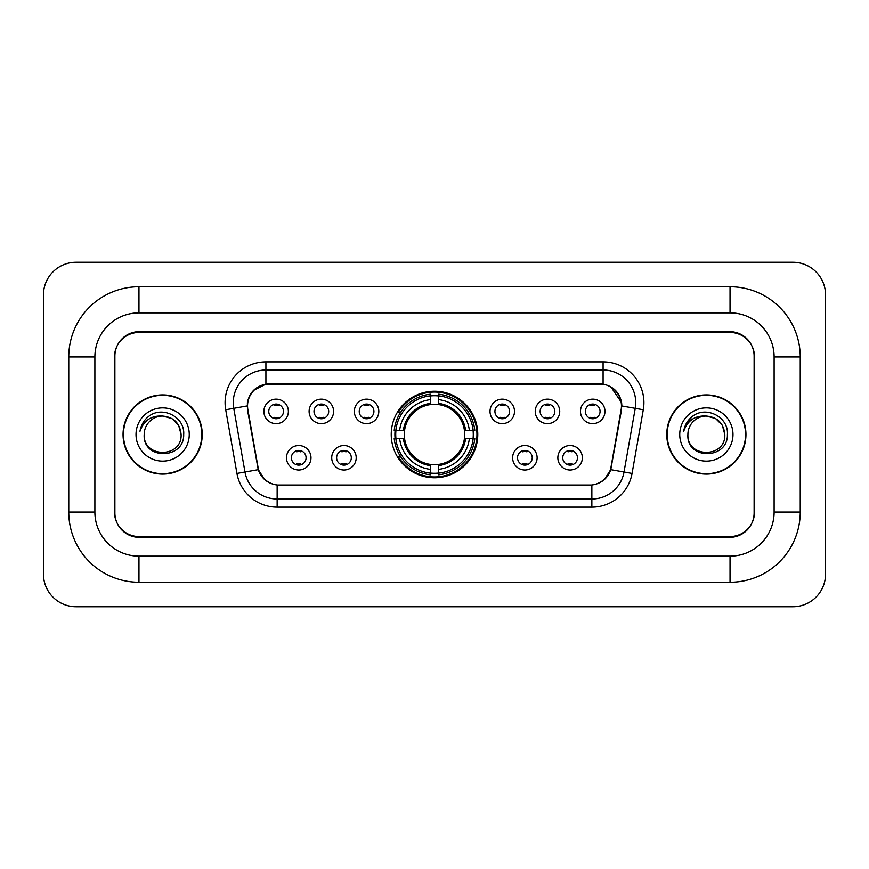 <?xml version="1.0" encoding="UTF-8"?>
<svg xmlns="http://www.w3.org/2000/svg" width="869" height="869" viewBox="0 0 869 869"><rect width="100%" height="100%" fill="white"/><g stroke="black" fill="none" stroke-linecap="round" stroke-linejoin="round"><path stroke-width="1.3" d="M391.235 434.5A43.265 43.265 0 0 0 434.5 477.765A43.265 43.265 0 0 0 477.765 434.5A43.265 43.265 0 0 0 434.5 391.235A43.265 43.265 0 0 0 391.235 434.5M356.203 457.767A12.242 12.242 0 0 1 343.961 470.01A12.242 12.242 0 0 1 331.719 457.767A12.242 12.242 0 0 1 343.961 445.525A12.242 12.242 0 0 1 356.203 457.767M336.618 457.767A7.343 7.343 0 0 0 343.961 465.111A7.343 7.343 0 0 0 351.315 457.767A7.343 7.343 0 0 0 343.961 450.424A7.343 7.343 0 0 0 336.618 457.767M537.118 457.767A12.242 12.242 0 0 1 524.876 470.01A12.242 12.242 0 0 1 512.623 457.767A12.242 12.242 0 0 1 524.876 445.525A12.242 12.242 0 0 1 537.118 457.767M517.522 457.767A7.343 7.343 0 0 0 524.876 465.111A7.343 7.343 0 0 0 532.219 457.767A7.343 7.343 0 0 0 524.876 450.424A7.343 7.343 0 0 0 517.522 457.767M582.349 457.767A12.242 12.242 0 0 1 570.107 470.01A12.242 12.242 0 0 1 557.855 457.767A12.242 12.242 0 0 1 570.107 445.525A12.242 12.242 0 0 1 582.349 457.767M562.754 457.767A7.343 7.343 0 0 0 570.107 465.111A7.343 7.343 0 0 0 577.451 457.767A7.343 7.343 0 0 0 570.107 450.424A7.343 7.343 0 0 0 562.754 457.767M310.983 457.767A12.242 12.242 0 0 1 298.73 470.01A12.242 12.242 0 0 1 286.488 457.767A12.242 12.242 0 0 1 298.73 445.525A12.242 12.242 0 0 1 310.983 457.767M291.387 457.767A7.343 7.343 0 0 0 298.73 465.111A7.343 7.343 0 0 0 306.084 457.767A7.343 7.343 0 0 0 298.73 450.424A7.343 7.343 0 0 0 291.387 457.767M333.598 411.395A12.242 12.242 0 0 1 321.345 423.637A12.242 12.242 0 0 1 309.103 411.395A12.242 12.242 0 0 1 321.345 399.153A12.242 12.242 0 0 1 333.598 411.395M314.002 411.395A7.343 7.343 0 0 0 321.345 418.739A7.343 7.343 0 0 0 328.699 411.395A7.343 7.343 0 0 0 321.345 404.052A7.343 7.343 0 0 0 314.002 411.395M378.819 411.395A12.242 12.242 0 0 1 366.577 423.637A12.242 12.242 0 0 1 354.335 411.395A12.242 12.242 0 0 1 366.577 399.153A12.242 12.242 0 0 1 378.819 411.395M359.234 411.395A7.343 7.343 0 0 0 366.577 418.739A7.343 7.343 0 0 0 373.92 411.395A7.343 7.343 0 0 0 366.577 404.052A7.343 7.343 0 0 0 359.234 411.395M514.502 411.395A12.242 12.242 0 0 1 502.26 423.637A12.242 12.242 0 0 1 490.018 411.395A12.242 12.242 0 0 1 502.26 399.153A12.242 12.242 0 0 1 514.502 411.395M494.917 411.395A7.343 7.343 0 0 0 502.26 418.739A7.343 7.343 0 0 0 509.603 411.395A7.343 7.343 0 0 0 502.26 404.052A7.343 7.343 0 0 0 494.917 411.395M559.734 411.395A12.242 12.242 0 0 1 547.492 423.637A12.242 12.242 0 0 1 535.239 411.395A12.242 12.242 0 0 1 547.492 399.153A12.242 12.242 0 0 1 559.734 411.395M540.138 411.395A7.343 7.343 0 0 0 547.492 418.739A7.343 7.343 0 0 0 554.835 411.395A7.343 7.343 0 0 0 547.492 404.052A7.343 7.343 0 0 0 540.138 411.395M604.965 411.395A12.242 12.242 0 0 1 592.712 423.637A12.242 12.242 0 0 1 580.47 411.395A12.242 12.242 0 0 1 592.712 399.153A12.242 12.242 0 0 1 604.965 411.395M585.369 411.395A7.343 7.343 0 0 0 592.712 418.739A7.343 7.343 0 0 0 600.066 411.395A7.343 7.343 0 0 0 592.712 404.052A7.343 7.343 0 0 0 585.369 411.395M288.367 411.395A12.242 12.242 0 0 1 276.125 423.637A12.242 12.242 0 0 1 263.872 411.395A12.242 12.242 0 0 1 276.125 399.153A12.242 12.242 0 0 1 288.367 411.395M268.771 411.395A7.343 7.343 0 0 0 276.125 418.739A7.343 7.343 0 0 0 283.468 411.395A7.343 7.343 0 0 0 276.125 404.052A7.343 7.343 0 0 0 268.771 411.395M247.882 409.755A22.04 22.04 0 0 1 269.586 383.881L599.414 383.881A22.04 22.04 0 0 1 621.118 409.755L611.037 466.903A22.04 22.04 0 0 1 589.334 485.119L279.666 485.119A22.04 22.04 0 0 1 257.963 466.903L247.882 409.755M395.113 438.584A39.594 39.594 0 0 1 395.113 430.416M730.036 286.737A70.204 70.204 0 0 1 800.24 356.942A70.204 70.204 0 0 0 730.036 286.737L138.964 286.737A70.204 70.204 0 0 0 68.76 356.942A70.204 70.204 0 0 1 138.964 286.737L138.964 312.862L730.036 312.862L138.964 312.862A44.08 44.08 0 0 0 94.884 356.942L94.884 512.058A44.08 44.08 0 0 0 138.964 556.138L730.036 556.138L138.964 556.138L138.964 582.263L730.036 582.263A70.204 70.204 0 0 0 800.24 512.058L800.24 356.942L774.116 356.942A44.08 44.08 0 0 0 730.036 312.862L730.036 286.737M730.036 332.447L138.964 332.447A24.495 24.495 0 0 0 114.48 356.942L114.48 512.058A24.495 24.495 0 0 0 138.964 536.553L730.036 536.553A24.495 24.495 0 0 0 754.52 512.058L754.52 356.942A24.495 24.495 0 0 0 730.036 332.447M800.24 512.058L774.116 512.058L774.116 356.942L774.116 512.058A44.08 44.08 0 0 1 730.036 556.138L730.036 582.263M825.55 294.895A32.653 32.653 0 0 0 792.897 262.242L76.103 262.242A32.653 32.653 0 0 0 43.45 294.895L43.45 574.105A32.653 32.653 0 0 0 76.103 606.758L792.897 606.758A32.653 32.653 0 0 0 825.55 574.105L825.55 294.895M68.76 512.058L94.884 512.058L94.884 356.942L68.76 356.942L68.76 512.058A70.204 70.204 0 0 0 138.964 582.263M123.05 434.5A39.594 39.594 0 0 0 162.644 474.094A39.594 39.594 0 0 0 202.238 434.5A39.594 39.594 0 0 0 162.644 394.906A39.594 39.594 0 0 0 123.05 434.5M666.762 434.5A39.594 39.594 0 0 0 706.356 474.094A39.594 39.594 0 0 0 745.95 434.5A39.594 39.594 0 0 0 706.356 394.906A39.594 39.594 0 0 0 666.762 434.5M247.383 402.662C249.501 392.451 255.671 386.271 265.914 384.131L603.086 384.131C613.308 386.26 619.488 392.44 621.617 402.662L621.531 409.755L610.777 469.673C607.55 478.558 601.239 483.664 591.854 485.011L277.146 485.011C267.782 483.685 261.471 478.569 258.223 469.673L247.469 409.755L247.383 402.662M253.65 390.29L265.914 384.131L265.914 370.009L603.086 370.009A32.653 32.653 0 0 1 635.239 408.332L624.018 472.008A32.653 32.653 0 0 1 591.854 498.991L277.146 498.991A32.653 32.653 0 0 1 244.982 472.008L233.761 408.332A32.653 32.653 0 0 1 265.914 370.009L265.914 361.841L603.086 361.841L603.086 384.131M610.842 386.835L621.617 402.662L621.856 405.975L643.288 409.744L632.056 473.431A40.821 40.821 0 0 1 591.854 507.159L277.146 507.159A40.821 40.821 0 0 1 236.944 473.431L225.712 409.744A40.821 40.821 0 0 1 265.914 361.841M279.253 485.119L277.146 485.011L277.146 507.159M591.854 507.159L591.854 485.011L589.747 485.119M635.239 408.332L624.018 472.008L610.777 469.673L604.183 479.721M264.958 479.851L258.223 469.673L236.944 473.431M611.45 466.903L611.32 467.598M257.68 467.598L257.55 466.903M225.712 409.744L247.144 405.932M754.118 356.127A24.495 24.495 0 0 0 729.623 331.632L139.377 331.632A24.495 24.495 0 0 0 114.882 356.127L114.882 512.873A24.495 24.495 0 0 0 139.377 537.368L729.623 537.368A24.495 24.495 0 0 0 754.118 512.873L754.118 356.127L754.118 512.873M114.882 356.127L114.882 512.873M181.1 434.5C182.229 458.311 143.059 458.311 144.189 434.5C142.473 460.298 184.51 459.701 183.685 434.5C185.119 416.848 162.188 405.41 148.61 416.436C143.809 420.27 140.941 425.223 139.996 431.263C143.798 420.444 151.347 415.371 162.644 416.045L171.866 418.521L178.623 425.278L181.1 434.5C182.229 458.311 143.059 458.311 144.189 434.5C143.059 458.311 182.229 458.311 181.1 434.5L178.623 425.278L171.866 418.521L162.644 416.045L171.866 418.521L178.623 425.278L181.1 434.5L178.623 425.278L171.866 418.521L162.644 416.045L171.866 418.521L178.623 425.278L181.1 434.5C180.002 423.29 173.854 417.142 162.644 416.045A18.455 18.455 0 0 0 144.189 434.5M201.825 434.5A39.192 39.192 0 0 0 162.644 395.308A39.192 39.192 0 0 0 123.452 434.5A39.192 39.192 0 0 0 162.644 473.692A39.192 39.192 0 0 0 201.825 434.5M136.02 434.5A26.624 26.624 0 0 0 162.644 461.124A26.624 26.624 0 0 0 189.257 434.5A26.624 26.624 0 0 0 162.644 407.876A26.624 26.624 0 0 0 136.02 434.5M724.811 434.5C725.941 458.311 686.771 458.311 687.9 434.5C686.184 460.298 728.233 459.701 727.396 434.5C728.83 416.848 705.9 405.41 692.332 416.436C687.531 420.27 684.653 425.223 683.707 431.263C687.509 420.444 695.059 415.371 706.356 416.045L715.589 418.521L722.345 425.278L724.811 434.5C725.941 458.311 686.771 458.311 687.9 434.5C686.771 458.311 725.941 458.311 724.811 434.5L722.345 425.278L715.589 418.521L706.356 416.045L715.589 418.521L722.345 425.278L724.811 434.5L722.345 425.278L715.589 418.521L706.356 416.045L715.589 418.521L722.345 425.278L724.811 434.5C723.714 423.29 717.566 417.142 706.356 416.045A18.455 18.455 0 0 0 687.9 434.5M745.548 434.5A39.192 39.192 0 0 0 706.356 395.308A39.192 39.192 0 0 0 667.175 434.5A39.192 39.192 0 0 0 706.356 473.692A39.192 39.192 0 0 0 745.548 434.5M679.743 434.5A26.624 26.624 0 0 0 706.356 461.124A26.624 26.624 0 0 0 732.98 434.5A26.624 26.624 0 0 0 706.356 407.876A26.624 26.624 0 0 0 679.743 434.5M686.412 423.301L692.311 416.447M278.167 405.475L278.167 404.335L278.167 405.475A6.268 6.268 0 0 0 274.083 405.475L274.083 404.335M274.083 418.456L274.083 417.316A6.268 6.268 0 0 0 278.167 417.316L278.167 418.456M323.387 405.475L323.387 404.335L323.387 405.475A6.268 6.268 0 0 0 319.303 405.475L319.303 404.335M319.303 418.456L319.303 417.316A6.268 6.268 0 0 0 323.387 417.316L323.387 418.456M368.619 405.475L368.619 404.335L368.619 405.475A6.268 6.268 0 0 0 364.535 405.475L364.535 404.335M364.535 418.456L364.535 417.316A6.268 6.268 0 0 0 368.619 417.316L368.619 418.456M504.302 405.475L504.302 404.335L504.302 405.475A6.268 6.268 0 0 0 500.218 405.475L500.218 404.335M500.218 418.456L500.218 417.316A6.268 6.268 0 0 0 504.302 417.316L504.302 418.456M549.534 405.475L549.534 404.335L549.534 405.475A6.268 6.268 0 0 0 545.45 405.475L545.45 404.335M545.45 418.456L545.45 417.316A6.268 6.268 0 0 0 549.534 417.316L549.534 418.456M594.754 405.475L594.754 404.335L594.754 405.475A6.268 6.268 0 0 0 590.67 405.475L590.67 404.335M590.67 418.456L590.67 417.316A6.268 6.268 0 0 0 594.754 417.316L594.754 418.456M296.698 464.828L296.698 463.688A6.268 6.268 0 0 0 300.772 463.688L300.772 464.828M300.772 450.707L300.772 451.847A6.268 6.268 0 0 0 296.698 451.847L296.698 450.707M341.919 464.828L341.919 463.688A6.268 6.268 0 0 0 346.003 463.688L346.003 464.828M346.003 450.707L346.003 451.847A6.268 6.268 0 0 0 341.919 451.847L341.919 450.707M522.834 464.828L522.834 463.688A6.268 6.268 0 0 0 526.918 463.688L526.918 464.828M526.918 450.707L526.918 451.847A6.268 6.268 0 0 0 522.834 451.847L522.834 450.707M568.065 464.828L568.065 463.688A6.268 6.268 0 0 0 572.139 463.688L572.139 464.828M572.139 450.707L572.139 451.847A6.268 6.268 0 0 0 568.065 451.847L568.065 450.707M438.584 473.149L438.584 474.789A40.495 40.495 0 0 0 474.789 438.584L473.149 438.584A38.855 38.855 0 0 1 438.584 473.149L438.584 469.369A35.108 35.108 0 0 0 469.369 438.584L464.426 438.584A30.209 30.209 0 0 0 438.584 404.574L438.584 395.851A38.855 38.855 0 0 1 473.149 430.416L474.789 430.416A40.495 40.495 0 0 0 438.584 394.211L438.584 395.851M395.851 438.584L394.211 438.584A40.495 40.495 0 0 0 430.416 474.789L430.416 473.149A38.855 38.855 0 0 1 395.851 438.584L399.631 438.584A35.108 35.108 0 0 0 430.416 469.369L430.416 464.426A30.209 30.209 0 0 0 464.426 438.584L465.632 438.584A31.403 31.403 0 0 1 438.584 465.632L438.584 469.369M430.416 395.851L430.416 394.211A40.495 40.495 0 0 0 394.211 430.416L395.851 430.416A38.855 38.855 0 0 1 430.416 395.851L430.416 399.631A35.108 35.108 0 0 0 399.631 430.416L404.574 430.416A30.209 30.209 0 0 0 430.416 464.426L430.416 465.632A31.403 31.403 0 0 1 403.368 438.584L399.631 438.584M395.938 438.584A38.779 38.779 0 0 1 395.938 430.416M438.584 395.938A38.779 38.779 0 0 0 430.416 395.938M473.062 430.416A38.779 38.779 0 0 1 473.062 438.584M473.149 430.416L469.369 430.416A35.108 35.108 0 0 0 438.584 399.631M469.369 438.584L473.149 438.584M430.416 469.369L430.416 473.149M464.426 430.416L469.369 430.416M438.584 464.481L438.584 465.632M430.416 464.426A30.209 30.209 0 0 1 404.574 438.584L403.368 438.584M438.584 473.062A38.779 38.779 0 0 1 430.416 473.062M399.631 430.416L395.851 430.416M430.416 404.519L430.416 399.631M438.584 404.574A30.209 30.209 0 0 0 404.574 430.416L403.368 430.416A31.403 31.403 0 0 1 430.416 403.368M438.584 404.519L438.584 403.368A31.403 31.403 0 0 1 465.632 430.416M400.533 412.46L398.219 412.46A42.451 42.451 0 0 1 476.951 434.5A42.451 42.451 0 0 1 398.219 456.54L400.533 456.54M603.086 361.841A40.821 40.821 0 0 1 643.288 409.744M233.761 408.332A32.653 32.653 0 0 1 233.261 402.662M624.018 472.008L632.056 473.431M438.584 464.426A30.209 30.209 0 0 0 464.426 438.584M430.416 473.431A39.148 39.148 0 0 0 438.584 473.431M473.431 438.584A39.148 39.148 0 0 0 473.431 430.416M438.584 395.569A39.148 39.148 0 0 0 430.416 395.569"/></g></svg>
